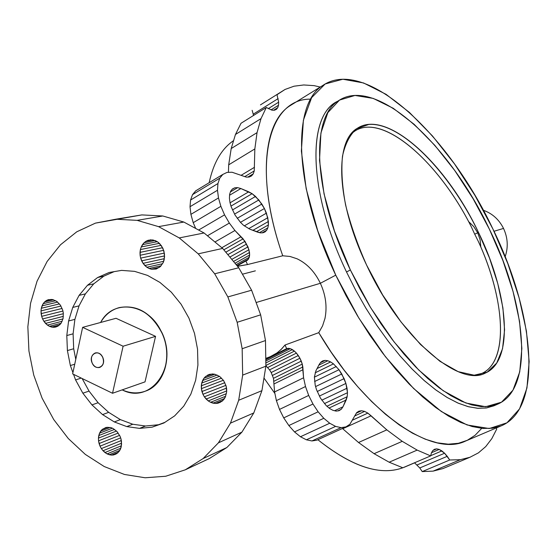 <?xml version="1.0" encoding="UTF-8"?>
<svg xmlns="http://www.w3.org/2000/svg" width="557" height="557" viewBox="0 0 557 557"><rect width="100%" height="100%" fill="white"/><g stroke="black" fill="none" stroke-linecap="round" stroke-linejoin="round"><path stroke-width="0.84" d="M237.477 266.232L247.51 264.561L282.747 255.781L290.044 256.471L297.076 258.796C307.011 263.558 314.775 271.725 320.366 283.283L256.123 302.528L320.366 283.283C325.727 295.022 327.272 306.698 324.996 318.319L322.58 325.88L318.757 332.661L285.003 345.027L280.923 349.671L276.258 353.507L272.164 355.937L265.766 358.555M324.863 318.924L324.996 318.319C327.279 306.719 325.734 295.043 320.366 283.283L335.753 275.158L346.148 295.851L357.545 315.923L369.751 335.063L382.568 352.978L395.783 369.388L409.193 384.072L422.582 396.842L435.748 407.55L448.517 416.1L460.709 422.436L472.176 426.544L482.794 428.451L492.451 428.215L501.077 425.91C543.973 408.253 534.135 312.588 492.848 228.878C448.977 135.358 365.733 56.243 322.9 85.402C291.826 103.644 293.525 186.901 335.753 275.158L320.366 283.283C314.761 271.698 306.998 263.538 297.076 258.796M310.743 99.153C268.808 98.359 250.601 164.538 282.747 255.781C257.181 182.891 262.925 122.77 289.8 105.872L322.9 85.402M282.747 255.781L247.51 264.561L245.867 261.017L248.54 259.04L249.627 255.043L249.508 252.495L247.983 246.862L243.103 238.856L234.936 230.507L229.338 223.072L224.562 214.863L220.878 206.334L218.483 197.951L217.495 190.25L217.94 183.545L219.757 178.184L222.842 174.418L227.019 172.412L232.053 172.238L246.291 177.119L249.174 177.035L251.527 175.928L253.24 173.854L254.25 170.929L254.841 148.928L257.042 132.643L261.01 118.62L266.295 107.494L272.032 110.195L274.434 110.23L276.369 109.374L277.748 107.689L278.521 105.252L278.653 102.175L277.01 94.718L285.059 89.447L294.012 86.21L303.739 84.963L314.106 85.639L320.233 87.052L314.106 85.639L303.739 84.963L294.012 86.21L285.059 89.447L277.01 94.718L278.653 102.175L278.521 105.252L277.748 107.689L276.369 109.374L274.434 110.23L272.032 110.195L266.295 107.494L261.01 118.62L257.042 132.643L254.841 148.928L254.25 170.929L253.24 173.854L251.527 175.928L249.174 177.035L246.291 177.119L232.053 172.238L227.019 172.412L222.842 174.418L219.757 178.184L217.94 183.545L217.495 190.25L218.483 197.951L220.878 206.334L224.562 214.863L229.338 223.072L234.936 230.507L244.996 241.306L248.951 249.731L249.627 255.043L249.299 257.257L247.378 260.314L245.867 261.017L247.51 264.561L237.554 266.33M229.999 202.567L231.148 206.696L235.04 215.044L240.506 222.396L243.562 225.327L249.71 229.129L260.418 232.889L262.932 232.791L265.055 231.9L266.706 230.243L267.833 227.89L268.397 224.944L268.377 221.512L266.42 213.143L264.408 208.513L258.838 199.949L252.112 193.683L240.875 188.538L237.637 187.639L234.755 187.8L232.38 189.004L230.647 191.211L229.637 194.316L229.414 198.167L229.999 202.567L229.414 198.167L229.637 194.316L230.647 191.211L232.38 189.004L234.755 187.8L237.637 187.639L240.875 188.538L248.721 191.817L252.112 193.683L255.545 196.44L261.839 204.043L264.408 208.513L267.785 217.724L268.397 224.944L267.833 227.89L266.706 230.243L265.055 231.9L262.932 232.791L260.418 232.889L257.606 232.165L249.71 229.129L243.562 225.327L240.506 222.396L235.04 215.044L231.148 206.696L229.999 202.567M237.171 265.87L245.867 261.017L237.171 265.87M242.434 274.204L255.378 270.841M193.209 222.668L195.688 228.454L193.209 222.668L220.878 206.334L193.209 222.668L190.905 214.361L193.209 222.668M190.028 206.71L190.905 214.361L218.483 197.951L190.905 214.361L190.028 206.71L217.495 190.25L190.028 206.71L190.578 200.026L190.028 206.71M192.513 194.651L190.578 200.026L217.94 183.545L190.578 200.026L192.513 194.651L219.757 178.184L192.513 194.651L195.716 190.835L192.513 194.651M228.69 164.83L228.426 172.364L228.69 164.83L254.841 148.928L228.69 164.83L231.197 148.545L228.69 164.83M235.458 134.481L231.197 148.545L257.042 132.643L231.197 148.545L235.458 134.481L261.01 118.62L235.458 134.481L241.021 123.278L235.458 134.481M253.24 114.178L253.414 115.536L253.24 114.178L278.138 98.61L253.24 114.178L252.147 110.314L253.24 114.178M260.446 104.883L285.059 89.447L260.446 104.883M209.16 182.703C213.484 162.735 221.63 148.705 233.599 140.622C221.63 148.705 213.484 162.735 209.16 182.703M407.299 465.875L404.493 467.142C381.364 476.472 352.49 467.323 317.866 439.71C354.127 468.486 383.94 477.21 407.299 465.875M274.914 393.514L263.969 378.008L274.914 393.514M265.766 358.409L272.164 355.937L286.667 348.598L288.387 348.32L265.786 359.745L288.387 348.32L290.308 348.661L265.807 361.033L290.308 348.661L292.348 349.608L265.842 362.969L292.348 349.608L294.423 351.112L265.884 365.462L294.423 351.112L296.428 353.11L267.715 367.509L296.428 353.11L298.287 355.519L269.567 369.869L298.287 355.519L299.924 358.228L271.189 372.542L299.924 358.228L301.267 361.124L272.512 375.404L301.267 361.124L302.256 364.083L273.466 378.328L302.256 364.083L302.848 366.972L274.023 381.204L302.848 366.972L303.022 369.681L274.148 383.891L303.022 369.681L303.579 377.785L274.587 391.94L303.579 377.785L305.501 386.53L276.397 400.608L305.501 386.53L308.689 395.435L279.503 409.416L308.689 395.435L312.978 404.02L283.729 417.882L312.978 404.02L318.131 411.797L288.846 425.541L318.131 411.797L323.798 418.286L294.507 431.912L323.798 418.286L329.723 423.236L300.46 436.744L329.723 423.236L335.593 426.397L306.378 439.8L335.593 426.397L341.086 427.63L311.955 440.949L341.086 427.63L345.939 426.892L316.912 440.148L311.955 440.949L306.378 439.8L300.46 436.744L294.507 431.912L288.846 425.541L283.729 417.882L279.503 409.416L276.397 400.608L274.587 391.94L273.466 378.328L271.189 372.542L269.567 369.869L265.884 365.726L269.567 369.869L271.189 372.542L273.466 378.328L274.587 391.94L276.397 400.608L279.503 409.416L283.729 417.882L288.846 425.541L294.507 431.912L300.46 436.744L306.378 439.8L311.955 440.949L316.912 440.148L345.939 426.892L349.907 424.267L356.626 412.681L358.882 411.17L361.597 410.739L356.299 413.176L361.597 410.739L364.633 411.4L354.579 416.016L364.633 411.4L367.85 413.113L352.734 420.041L367.85 413.113L371.101 415.794L342.75 428.737L371.101 415.794L386.816 429.865L358.534 442.502L386.816 429.865L402.251 441.332L374.088 453.69L402.251 441.332L417.165 450.105L389.155 462.206L417.165 450.105L430.652 455.904L402.822 467.783L389.155 462.206L374.088 453.69L358.534 442.502L342.444 428.493L358.534 442.502L374.088 453.69L389.155 462.206L402.822 467.783L430.652 455.904L431.41 452.862L432.726 450.613L434.523 449.262L436.716 448.858L432.845 450.522L436.716 448.858L439.208 449.422L431.494 452.723L439.208 449.422L441.875 450.905L430.707 455.675L441.875 450.905L444.597 453.238L417.116 464.935L444.597 453.238L447.25 456.322L419.769 467.964L447.25 456.322L449.722 459.998L422.227 471.591L449.722 459.998L460.367 459.685L433.109 471.125L460.367 459.685L469.955 457.269L478.428 452.862L485.732 446.596L491.831 438.617L496.719 429.064L496.35 427.929L496.719 429.064L491.831 438.617L485.732 446.596L478.428 452.862L469.955 457.269L442.961 468.583L433.109 471.125L422.227 471.591L419.769 467.964L414.533 462.783L419.769 467.964L422.227 471.591L433.109 471.125L442.961 468.583L469.955 457.269L460.367 459.685L449.722 459.998L444.597 453.238L439.208 449.422L436.716 448.858L434.523 449.262L432.726 450.613L431.41 452.862L430.652 455.904L417.165 450.105L402.251 441.332L386.816 429.865L367.85 413.113L364.633 411.4L361.597 410.739L358.882 411.17L356.626 412.681L349.907 424.267L345.939 426.892L341.086 427.63L335.593 426.397L329.723 423.236L323.798 418.286L318.131 411.797L312.978 404.02L308.689 395.435L305.501 386.53L303.579 377.785L302.256 364.083L299.924 358.228L296.428 353.11L294.423 351.112L290.308 348.661L286.667 348.598L265.78 359.168L277.233 352.804L281.793 348.8L285.003 345.027L286.667 348.598L285.003 345.027L318.757 332.661L331.143 352.101L344.24 370.259L357.831 386.837L371.686 401.597L385.562 414.338L399.251 424.914L412.542 433.214L425.256 439.188L437.217 442.836L448.294 444.18L458.362 443.295L467.33 440.281L475.135 435.254L481.714 428.354M338.997 369.723L333.469 363.874L330.6 361.925L327.801 360.748L325.177 360.379L322.83 360.845L320.86 362.141L319.335 364.215L315.889 370.816L314.392 377.068L315.213 385.207L316.473 389.594L320.456 398.13L326.249 405.649L329.626 408.504L332.982 410.349L336.136 411.108L338.941 410.739L341.253 409.284L342.966 406.819L347.185 396.709L347.477 392.713L347.039 388.215L345.904 383.439L341.782 373.97L338.997 369.723L314.601 381.531L338.997 369.723L344.122 378.614L345.904 383.439L347.477 392.713L347.185 396.709L346.175 400.003L342.966 406.819L341.253 409.284L338.941 410.739L336.136 411.108L332.982 410.349L329.626 408.504L326.249 405.649L320.456 398.13L316.473 389.594L315.213 385.207L314.392 377.068L315.889 370.816L319.335 364.215L320.86 362.141L322.83 360.845L325.177 360.379L327.801 360.748L330.6 361.925L333.469 363.874L338.997 369.723M501.077 425.91L465.255 441.2C432.141 457.297 366.422 413.447 318.757 332.661M209.321 458.557L226.859 447.522L241.905 432.141L253.783 412.953L261.915 390.666L265.891 366.186L265.48 340.536L260.648 314.844L251.604 290.225L238.744 267.764L222.661 248.415L204.078 232.986L183.831 222.048L162.797 215.984L141.84 214.911L162.797 215.984L183.831 222.048L204.078 232.986L222.661 248.415L238.744 267.764L251.604 290.225L260.648 314.844L265.48 340.536L265.891 366.186L261.915 390.666L253.783 412.953L241.905 432.141L226.859 447.522L209.321 458.557L185.314 469.802L209.321 458.557M492.848 228.878L507.775 263.482L519.138 297.967L526.421 331.095L529.15 361.556L526.95 387.964L519.563 408.866L506.926 422.826L489.241 428.535L467.072 424.956L441.388 411.553L413.593 388.473L385.423 356.696L358.84 318.068L335.753 275.158L317.81 231.016L306.169 188.726L301.379 151.072L303.384 120.242L311.621 97.649L325.156 83.975L342.861 79.233L363.547 82.951L386.064 94.328L409.346 112.354L432.455 135.943L454.554 163.981L474.905 195.333L492.848 228.878M337.563 101.297C307.248 114.958 307.687 191.044 346.524 271.99L355.839 290.496L366.046 308.446L376.985 325.56L388.473 341.559L400.316 356.208L412.333 369.298L424.33 380.668L436.131 390.172L447.563 397.726L458.474 403.275L468.729 406.798L478.212 408.323L486.818 407.884L494.477 405.566M483.337 210.268C492.284 213.442 499.016 219.5 503.528 228.426L493.996 231.28L503.528 228.426C507.845 237.804 508.381 247.245 505.143 256.749C508.381 247.245 507.845 237.804 503.528 228.426C499.016 219.5 492.284 213.442 483.337 210.268M236.892 265.536L248.54 259.04L236.892 265.536M236.126 264.61L249.299 257.257L236.126 264.61M234.977 263.231L249.627 255.043L234.977 263.231M233.508 261.463L249.508 252.495L233.508 261.463M231.775 259.381L248.951 249.731L231.775 259.381M229.86 257.076L247.983 246.862L229.86 257.076M227.834 254.64L246.647 244.008L227.834 254.64M225.794 252.189L244.996 241.306L225.794 252.189M223.823 249.815L243.103 238.856L223.823 249.815M221.825 247.726L241.042 236.767L221.825 247.726M214.939 242.003L234.936 230.507L214.939 242.003M207.441 235.771L229.338 223.072L207.441 235.771M198.633 230.041L224.562 214.863L198.633 230.041M195.716 190.835L222.842 174.418L195.716 190.835M247.851 177.07L253.24 173.854L247.851 177.07M244.683 176.646L254.25 170.929L244.683 176.646M241.09 175.33L254.5 167.288L241.09 175.33M241.021 123.278L266.295 107.494L241.021 123.278M273.675 110.216L277.748 107.689L273.675 110.216M271.078 109.875L278.521 105.252L271.078 109.875M268.244 108.657L278.653 102.175L268.244 108.657M262.152 232.819L266.706 230.243L262.152 232.819M259.465 232.638L267.833 227.89L259.465 232.638M256.464 231.726L268.397 224.944L256.464 231.726M252.878 230.347L268.377 221.512L252.878 230.347M248.714 228.628L267.785 217.724L248.714 228.628M244.293 225.863L266.42 213.143L244.293 225.863M240.457 222.34L264.408 208.513L240.457 222.34M237.226 218.316L261.839 204.043L237.226 218.316M234.546 214.111L258.838 199.949L234.546 214.111M232.464 209.954L255.545 196.44L232.464 209.954M230.981 206.104L252.112 193.683L230.981 206.104M230.062 202.811L248.721 191.817L230.062 202.811M229.581 195.235L240.875 188.538L229.581 195.235M230.41 191.942L237.637 187.639L230.41 191.942M232.074 189.394L234.755 187.8L232.074 189.394M314.392 377.159L336.303 366.506L314.392 377.159M315.158 372.807L333.469 363.874L315.158 372.807M317.072 368.553L330.6 361.925L317.072 368.553M318.855 365.134L327.801 360.748L318.855 365.134M320.442 362.704L325.177 360.379L320.442 362.704M337.807 410.885L341.253 409.284L337.807 410.885M334.576 410.732L342.966 406.819L334.576 410.732M329.062 408.023L346.175 400.003L329.062 408.023M326.931 406.227L347.185 396.709L326.931 406.227M324.446 403.581L347.477 392.713L324.446 403.581M321.828 400.163L347.039 388.215L321.828 400.163M319.37 396.076L345.904 383.439L319.37 396.076M317.246 391.487L344.122 378.614L317.246 391.487M315.61 386.572L341.782 373.97L315.61 386.572M104.208 466.529L124.392 474.453L145.147 477.774L165.714 476.249L185.314 469.802L203.138 458.55L226.859 447.522L203.138 458.55L218.421 442.822L241.905 432.141L218.421 442.822L230.459 423.146L253.783 412.953L230.459 423.146L238.688 400.267L261.915 390.666L238.688 400.267L242.664 375.112L265.891 366.186L242.664 375.112L242.163 348.731L265.48 340.536L242.163 348.731L237.164 322.287L260.648 314.844L237.164 322.287L227.862 296.93L251.604 290.225L227.862 296.93L214.682 273.786L238.744 267.764L214.682 273.786L198.222 253.846L222.661 248.415L198.222 253.846L179.243 237.923L204.078 232.986L179.243 237.923L158.578 226.636L183.831 222.048L158.578 226.636L137.14 220.356L162.797 215.984L137.14 220.356L115.814 219.214L141.84 214.911L95.435 223.127L76.775 231.803L60.49 244.788L47.108 261.491L37.041 281.236L30.565 303.266L27.85 326.785L28.929 350.987L33.733 375.042L42.095 398.158L53.737 419.567L68.288 438.533L85.298 454.387L104.208 466.529L85.298 454.387L68.288 438.533L53.737 419.567L42.095 398.158L33.733 375.042L28.929 350.987L27.85 326.785L30.565 303.266L37.041 281.236L47.108 261.491L60.49 244.788L76.775 231.803L95.435 223.127L115.814 219.214L137.14 220.356L158.578 226.636L179.243 237.923L198.222 253.846L214.682 273.786L227.862 296.93L237.164 322.287L242.163 348.731L242.664 375.112L238.688 400.267L230.459 423.146L218.421 442.822L203.138 458.55L185.314 469.802L165.714 476.249L145.147 477.774L124.392 474.453L104.208 466.529M112.855 428.361L116.949 431.487L119.985 436.103L120.946 438.756L121.572 444.221L120.43 449.221L119.24 451.288L115.849 454.185L111.574 455.097L118.314 452.291L111.574 455.097L109.311 454.749L119.734 450.425L109.311 454.749L107.076 453.885L120.751 448.239L107.076 453.885L104.953 452.528L121.363 445.795L104.953 452.528L103.024 450.745L121.537 443.198L103.024 450.745L101.36 448.594L121.294 440.531L101.36 448.594L100.03 446.164L120.632 437.893L100.03 446.164L99.083 443.539L119.581 435.372L99.083 443.539L98.547 440.831L118.181 433.067L98.547 440.831L98.45 438.122L116.476 431.055L98.45 438.122L98.791 435.539L114.519 429.405L98.791 435.539L99.557 433.158L112.389 428.187L99.557 433.158L100.726 431.083L110.154 427.449L100.726 431.083L102.251 429.398L107.856 427.24L102.251 429.398L106.129 427.407L110.606 427.511L112.855 428.361L110.606 427.511L106.129 427.407L102.251 429.398L99.557 433.158L98.45 438.122L98.547 440.831L100.03 446.164L101.36 448.594L103.024 450.745L107.076 453.885L111.574 455.097L113.781 454.909L117.687 452.966L120.43 449.221L121.217 446.832L121.482 441.499L120.946 438.756L119.985 436.103L116.949 431.487L112.855 428.361M41.322 308.279L42.047 305.842L57.643 302.11L42.047 305.842L43.161 303.683L55.651 300.717L43.161 303.683L44.623 301.887L53.5 299.798L44.623 301.887L46.377 300.536L51.23 299.394L46.377 300.536L48.355 299.666L52.685 299.527L56.946 301.49L60.49 305.271L62.767 310.291L63.31 313.027L63.094 318.43L61.214 323.039L57.956 326.151L53.834 327.307L57.538 326.332L53.834 327.307L51.641 327.084L59.439 325.037L51.641 327.084L49.476 326.339L60.971 323.332L49.476 326.339L47.415 325.093L62.147 321.264L47.415 325.093L45.535 323.394L62.948 318.91L45.535 323.394L43.912 321.319L63.345 316.362L43.912 321.319L42.604 318.938L63.338 313.709L42.604 318.938L41.664 316.341L62.913 311.043L41.664 316.341L41.127 313.633L62.099 308.46L41.127 313.633L41.009 310.91L60.922 306.051L41.009 310.91L41.322 308.279L59.418 303.913L41.322 308.279L41.009 310.91L41.664 316.341L42.604 318.938L43.912 321.319L47.415 325.093L49.476 326.339L53.834 327.307L55.972 326.994L59.731 324.822L61.214 323.039L63.094 318.43L63.31 313.027L62.767 310.291L60.49 305.271L56.946 301.49L52.685 299.527L48.355 299.666L44.623 301.887L43.161 303.683L41.322 308.279M201.725 383.042L202.609 380.508L217.23 375.056L202.609 380.508L203.925 378.28L214.821 374.241L203.925 378.28L205.63 376.448L212.363 373.963L205.63 376.448L209.94 374.241L207.657 375.084L212.363 373.963L214.856 374.248L219.667 376.462L223.608 380.556L226.079 385.917L226.692 391.703L225.355 397.03L224.005 399.251L222.278 401.068L217.947 403.219L220.711 402.091L217.947 403.219L215.51 403.47L222.807 400.511L215.51 403.47L213.025 403.157L224.436 398.547L213.025 403.157L210.574 402.293L225.634 396.243L210.574 402.293L208.255 400.915L226.386 393.674L208.255 400.915L206.16 399.07L226.671 390.944L206.16 399.07L204.363 396.828L226.504 388.138L204.363 396.828L202.936 394.279L225.877 385.36L202.936 394.279L201.933 391.522L224.819 382.708L201.933 391.522L201.383 388.661L223.371 380.264L201.383 388.661L201.314 385.799L221.582 378.126L201.314 385.799L201.725 383.042L219.514 376.372L201.725 383.042L201.383 388.661L202.936 394.279L204.363 396.828L208.255 400.915L210.574 402.293L215.51 403.47L217.947 403.219L222.278 401.068L225.355 397.03L226.692 391.703L226.629 388.814L226.079 385.917L223.608 380.556L219.667 376.462L214.856 374.248L209.933 374.248L205.63 376.448L203.925 378.28L201.725 383.042M149.095 268.502L146.846 267.242L162.581 263.712L146.846 267.242L144.806 265.494L163.667 261.31L144.806 265.494L143.052 263.336L164.329 258.671L143.052 263.336L141.652 260.843L164.545 255.9L141.652 260.843L140.656 258.121L164.315 253.087L140.656 258.121L140.099 255.259L163.647 250.33L140.099 255.259L140.016 252.377L162.567 247.719L140.016 252.377L140.392 249.571L161.112 245.365L140.392 249.571L141.227 246.96L159.323 243.332L141.227 246.96L142.481 244.641L157.262 241.71L142.481 244.641L144.11 242.699L154.999 240.561L144.11 242.699L146.059 241.216L152.583 239.942L146.059 241.216L148.246 240.241L153.008 239.97L157.666 241.933L161.509 245.853L163.939 251.116L164.573 256.923L163.326 262.368L160.388 266.615L156.218 269.024L151.462 269.24L159.239 267.471L151.462 269.24L149.095 268.502L161.098 265.786L149.095 268.502L151.462 269.24L156.218 269.024L160.388 266.615L163.326 262.368L164.183 259.743L164.496 254.006L162.929 248.359L159.734 243.681L157.666 241.933L155.396 240.68L150.592 239.816L146.059 241.216L144.11 242.699L141.227 246.96L140.392 249.571L140.099 255.259L140.656 258.121L143.052 263.336L146.846 267.242L149.095 268.502M350.36 269.964L359.634 288.38L369.778 306.253L380.64 323.297L392.044 339.255L403.804 353.883L415.731 366.986L427.644 378.384L439.369 387.957L450.731 395.602L461.586 401.27L471.8 404.932L481.248 406.617L489.847 406.366L497.505 404.243C534.776 388.64 526.337 304.15 489.387 229.185C450.049 145.307 376.107 75.369 338.649 100.643C310.667 116.698 312.644 191.343 350.36 269.964L346.524 271.99L350.36 269.964L334.485 231.134L324.035 193.857L319.516 160.507L320.923 133.005L327.836 112.639L339.505 100.086L354.976 95.456L373.232 98.408L393.263 108.295L414.095 124.274L434.864 145.377L454.791 170.588L473.178 198.877L489.387 229.185L502.853 260.432L513.06 291.513L519.528 321.264L521.86 348.473L519.737 371.881L512.955 390.192L501.523 402.175L485.662 406.728L465.924 403.038L443.198 390.722L418.718 370.001L393.987 341.789L370.656 307.708L350.36 269.964M497.505 404.243L493.801 405.858L486.108 408.002L477.481 408.274L467.998 406.61L457.763 402.969L446.888 397.329L435.504 389.712L423.773 380.173L411.846 368.811L399.919 355.742L388.159 341.142L376.762 325.225L365.907 308.209L355.77 290.371L346.524 271.99C308.884 193.502 307.088 118.878 335.196 102.739L338.649 100.643M102.565 414.603L114.317 421.934L126.794 426.592L139.542 428.382L152.089 427.17L163.953 422.965L174.654 415.87L183.754 406.137L190.863 394.098L195.66 380.215L197.923 365.044L197.54 349.204L194.504 333.351L188.941 318.138L181.088 304.213L171.278 292.147L159.929 282.42L147.528 275.402L134.585 271.356L121.614 270.382L109.144 272.484L97.628 277.525L87.498 285.261L79.108 295.363L72.737 307.429L68.595 320.992L66.798 335.551L67.404 350.576L70.363 365.545L72.925 372.619L70.363 365.545L74.729 364.201L70.363 365.545L67.404 350.576L73.684 348.752L75.773 359.342L73.684 348.752L67.404 350.576L66.798 335.551L73.099 333.817L73.684 348.752L73.099 333.817L66.798 335.551L68.595 320.992L74.896 319.349L73.099 333.817L74.896 319.349L68.595 320.992L72.737 307.429L79.038 305.863L74.896 319.349L79.038 305.863L72.737 307.429L79.108 295.363L85.395 293.873L79.038 305.863L85.395 293.873L79.108 295.363L87.498 285.261L93.764 283.826L85.395 293.873L93.764 283.826L87.498 285.261L97.628 277.525L103.86 276.133L93.764 283.826L103.86 276.133L97.628 277.525L109.144 272.484L121.614 270.382L134.585 271.356L147.528 275.402L159.929 282.42L171.278 292.147L181.088 304.213L188.941 318.138L194.504 333.351L197.54 349.204L197.923 365.044L195.66 380.215L190.863 394.098L183.754 406.137L174.654 415.87L163.953 422.965L152.089 427.17L164.893 422.338L152.089 427.17L139.542 428.382L145.481 426.008L157.986 424.789L145.481 426.008L139.542 428.382L126.794 426.592L132.789 424.246L145.481 426.008L132.789 424.246L126.794 426.592L114.317 421.934L102.565 414.603L108.664 412.347L120.361 419.623L114.317 421.934L120.361 419.623L132.789 424.246L120.361 419.623L108.664 412.347L102.565 414.603L91.954 404.897L102.565 414.603M82.854 393.193L91.954 404.897L98.102 402.718L108.664 412.347L98.102 402.718L91.954 404.897L82.854 393.193L89.043 391.091L98.102 402.718L89.043 391.091L82.854 393.193L75.571 379.916L82.854 393.193M73.552 374.346L75.571 379.916L81.252 378.078L75.571 379.916L73.552 374.346M366.652 265.188L382.659 294.966L401.026 321.967L420.549 344.511L439.988 361.333L458.188 371.658L474.167 375.209L487.18 372.16L496.726 363.053L502.546 348.661L504.579 329.939L502.915 307.91L497.784 283.617L489.506 258.107L478.463 232.387C449.743 172.447 401.172 122.087 368.825 124.434L356.64 128.751C349.914 134.697 345.201 143.824 342.492 156.134C341.114 170.129 342.151 186.414 345.598 204.99C350.45 224.485 357.469 244.551 366.652 265.188C336.219 201.933 334.235 141.095 357.371 128.263C386.983 108.587 446.491 164.12 478.463 232.387C508.402 293.254 514.577 360.483 485.439 373.023C459.177 387.811 400.218 337.8 366.652 265.188M82.13 378.509L89.043 391.091L82.13 378.509M114.122 271.649L103.86 276.133L114.122 271.649M468.521 221.498L473.763 226.602L477.711 232.777L474.717 234.184L478.338 241.432C506.842 303.085 509.356 368.435 476.736 375.139L481.54 373.573C509.293 361.584 505.171 299.743 478.338 241.432L474.717 234.184L477.711 232.777L480.085 239.754L480.83 247.092L480.078 239.726L477.711 232.777L478.463 232.387L477.711 232.777L473.77 226.608L468.521 221.491M474.717 234.184L471.34 226.873L474.717 234.184M481.54 373.573L477.008 375.119L481.589 373.552M355.415 130.672L351.502 133.513L355.415 130.672M351.328 133.729C378.133 108.469 437.802 159.49 471.34 226.873C439.118 162.393 383.028 112.34 354.684 131.132L351.328 133.729M119.337 307.582L119.414 307.568C137.196 304.484 151.4 312.902 162.024 332.808L161.85 332.863C178.7 366.583 150.863 404.988 122.178 389.879C130.011 393.367 137.67 393.827 145.175 391.237C164.301 385.103 172.942 355.812 161.85 332.863L162.024 332.808C173.109 355.749 164.468 385.04 145.342 391.174L145.259 391.209C164.433 385.124 173.13 355.791 162.024 332.808C151.365 312.86 137.133 304.449 119.323 307.589M161.85 332.863C151.226 312.95 137.022 304.533 119.233 307.61C111.316 309.81 105.113 314.768 100.622 322.468C113.141 298.016 149.318 303.419 161.85 332.863M155.563 336.358L116.023 318.291L82.631 327.356L72.647 373.907L112.528 393.263L123.104 346.217L82.631 327.356L116.023 318.291L155.563 336.358L123.104 346.217L155.563 336.358L145.015 381.879L155.563 336.358M145.015 381.879L112.528 393.263L145.015 381.879M112.528 393.263L72.647 373.907L82.631 327.356L123.104 346.217L112.528 393.263M99.766 367.404C103.442 365.594 104.444 362.224 102.78 357.295C100.901 353.751 98.401 352.303 95.282 352.957L95.331 352.943C98.436 352.323 100.914 353.772 102.78 357.295C104.444 362.196 103.456 365.559 99.814 367.39L99.766 367.404M92.197 363.08C94.077 366.638 96.584 368.086 99.717 367.418C103.358 365.587 104.347 362.224 102.69 357.322L102.69 357.322C100.824 353.799 98.338 352.351 95.24 352.971C91.543 354.781 90.533 358.151 92.197 363.08C87.957 354.461 98.916 348.362 102.69 357.322C106.937 366.033 95.908 372.006 92.197 363.08M414.596 462.832L404.493 467.142"/></g></svg>
